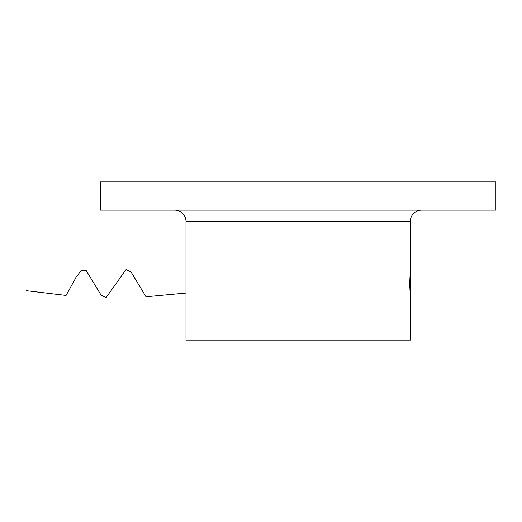 <?xml version="1.0" encoding="UTF-8"?>
<svg xmlns="http://www.w3.org/2000/svg" width="522" height="522" viewBox="0 0 522 522"><rect width="100%" height="100%" fill="white"/><g stroke="black" fill="none" stroke-linecap="round" stroke-linejoin="round"><path stroke-width="0.78" d="M410.227 272.445L409.672 283.603L410.214 294.584M174.694 210.151A11.301 11.301 0 0 1 185.995 221.452L185.995 340.103L410.305 340.103L410.305 295.465M410.305 271.734L410.305 221.452A11.301 11.301 0 0 1 421.6 210.151M100.4 210.151L495.9 210.151L495.9 181.897L100.4 181.897L100.4 210.151M410.201 272.758L410.305 294.336M185.995 293.051L146.023 296.783L131.029 271.91L126.037 269.593L106.051 297.644L101.053 295.08L86.058 270.285L81.067 270.513L76.068 277.352L66.072 295.445L26.1 290.663M185.995 221.452L410.305 221.452"/></g></svg>
